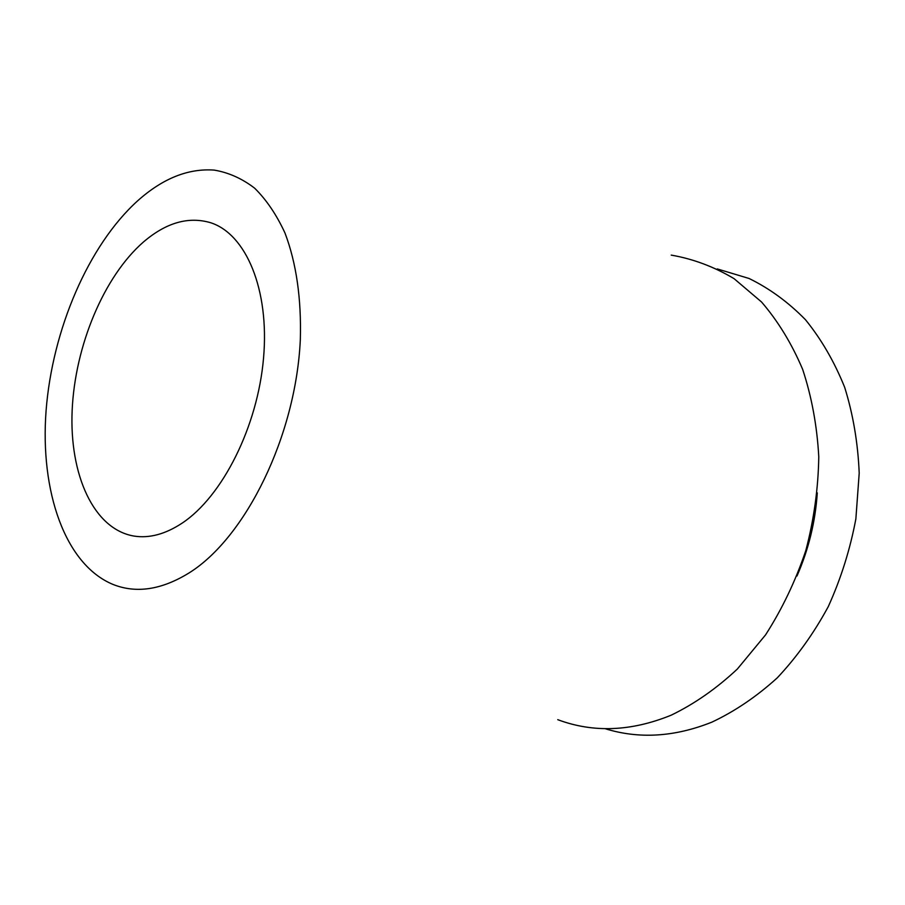 <?xml version="1.0" encoding="UTF-8"?>
<svg xmlns="http://www.w3.org/2000/svg" width="905" height="905" viewBox="0 0 905 905"><rect width="100%" height="100%" fill="white"/><g stroke="black" fill="none" stroke-linecap="round" stroke-linejoin="round"><path stroke-width="1.36" d="M182.109 523.158C222.415 496.506 257.687 426.606 263.547 358.041C269.577 289.408 245.968 234.044 210.639 222.721C188.489 216.193 166.101 222.619 143.476 241.974C103.804 276.5 74.957 346.004 72.151 410.44C69.3 474.774 93.668 529.357 134.098 536.088C149.393 538.475 165.4 534.165 182.109 523.158M717.269 268.921L749.057 278.48C769.499 288.446 788.289 302.18 805.439 319.68C821.31 339.205 834.387 361.762 844.682 387.363C853.098 414.354 857.94 442.952 859.207 473.145L855.87 518.87C850.146 549.426 840.937 578.68 828.256 606.655C813.787 633.353 796.796 657.075 777.271 677.845C756.671 696.545 734.883 711.307 711.907 722.133C674.632 737.032 638.987 739.204 604.981 728.649M796.977 576.01C808.595 549.482 815.371 521.778 817.283 492.886M557.763 719.679C593.352 732.982 631.147 731.489 671.171 715.188C694.429 703.932 716.489 688.547 737.337 669.044L765.551 634.903C782.158 609.02 795.574 580.908 805.812 550.568C813.957 519.504 818.278 488.236 818.776 456.776C817.057 425.825 811.683 396.684 802.656 369.376C791.739 343.617 778.04 321.162 761.546 301.998L734.079 278.661C714.079 266.76 693.128 258.909 671.227 255.108M137.798 200.684C162.787 178.409 188.263 168.217 214.236 170.106C228.592 172.527 242.054 178.545 254.61 188.15C266.432 199.79 276.568 214.768 285.007 233.071C296.376 263.208 301.478 298.752 300.324 339.692C295.901 435.803 245.73 537.717 188.964 573.001C161.543 589.856 136.236 593.669 113.035 584.449C64.945 564.584 39.956 491.245 46.087 410.644C52.332 329.85 88.294 245.346 137.798 200.684"/></g></svg>
